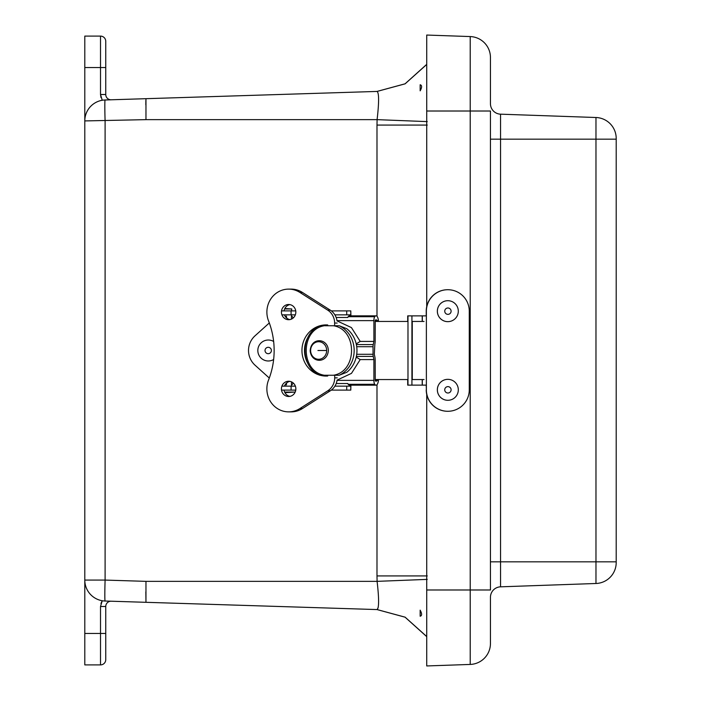 <?xml version="1.0" encoding="UTF-8"?>
<svg xmlns="http://www.w3.org/2000/svg" width="701" height="701" viewBox="0 0 701 701"><rect width="100%" height="100%" fill="white"/><g stroke="black" fill="none" stroke-linecap="round" stroke-linejoin="round"><path stroke-width="1.05" d="M100.515 664.898L100.515 606.496L105.755 606.496L105.755 659.659A5.24 5.24 0 0 1 100.515 664.898L84.795 664.898L84.795 36.102L100.515 36.102A5.24 5.24 0 0 1 105.755 41.341L105.755 94.504A5.284 5.284 0 0 0 111.205 99.787L103.695 100.068M105.755 80.431L105.755 41.341A5.24 5.24 0 0 0 100.515 36.102L100.515 67.541L105.755 67.541M105.755 659.659L105.755 646.357M107.56 601.099L108.69 601.134M84.795 580.077A20.96 20.96 0 0 0 105.097 601.029A20.96 0.657 -88.2 0 1 105.097 580.077L145.966 581.357L145.966 602.308L377.094 609.572L105.097 601.029A20.96 20.96 0 0 1 84.795 580.077L105.097 580.077L105.097 120.922A20.96 0.657 -91.8 0 1 105.097 99.971L377.094 91.428L405.073 83.813L426.725 64.361L405.073 83.813L376.989 91.437M376.989 609.563L405.073 617.187L426.725 636.639L405.073 617.187L376.989 609.563L405.073 617.187L426.725 636.639L405.073 617.187L377.094 609.572C379.092 607.969 379.092 598.566 377.094 581.357L427.26 579.385M145.904 99.148L145.966 98.692L105.097 99.971A20.96 20.96 0 0 0 84.795 120.922A20.96 20.96 0 0 1 105.097 99.971M105.755 606.496A5.284 5.284 0 0 1 111.205 601.213M145.957 602.299L145.843 591.854M378.163 607.653L377.147 609.572M145.834 104.808L145.869 100.296M145.966 98.692L145.966 119.643L84.795 120.922M427.26 121.615L377.094 119.643C379.092 102.425 379.092 93.023 377.094 91.428L405.108 83.84L426.725 64.457M420.162 610.159C422.081 613.664 422.081 615.688 420.162 616.24L420.162 610.159M377.094 609.572L405.108 617.16L426.725 636.543M420.162 84.76C422.081 85.294 422.081 87.318 420.162 90.841L420.162 84.76M420.162 612.061L420.162 616.24M420.162 86.644L420.162 90.841M426.725 35.05L426.725 111.012L470.213 111.012L470.213 589.988L490.446 589.988L490.446 111.012L470.213 111.012L470.213 36.566L426.725 35.05L470.213 36.566A20.96 20.96 0 0 1 490.446 57.517L490.446 103.704A10.48 10.48 0 0 0 500.558 114.175L595.973 117.505A20.96 20.96 0 0 1 616.205 138.456L616.205 562.544A20.96 20.96 0 0 1 595.973 583.495A20.96 20.96 0 0 0 616.205 562.544A20.96 20.96 0 0 1 595.973 583.495L500.558 586.825A10.48 10.48 0 0 0 490.446 597.296L490.446 643.483A20.96 20.96 0 0 1 470.213 664.434L426.725 665.95L426.725 394.383M616.205 138.456A20.96 20.96 0 0 0 595.973 117.505A20.96 20.96 0 0 1 616.205 138.456A20.96 20.96 0 0 0 595.973 117.505L595.973 561.825L616.205 561.825M426.725 111.012L426.725 306.617M407.71 385.129L407.71 379.548L407.71 385.129L426.374 385.129L426.374 389.817A21.459 21.451 90 0 0 447.825 411.285A21.459 21.451 90 0 0 469.276 389.817L469.276 311.183A21.459 21.451 90 0 0 447.825 289.715A21.459 21.451 90 0 0 426.374 311.183L426.374 315.871L407.71 315.871L407.71 321.452L407.71 315.871M426.374 389.817L426.234 385.129M447.825 289.715L447.685 289.715A21.459 21.451 90 0 0 426.234 311.183L426.234 315.871M426.234 389.817A21.459 21.451 90 0 0 447.685 411.285L447.825 411.285M411.925 315.871L411.925 385.129M407.982 385.129L407.982 315.871M447.834 321.663L447.825 321.663A10.48 10.471 -90 0 1 438.563 306.276A10.48 10.471 -90 0 1 447.825 300.703L447.834 300.703A10.48 10.471 -90 0 1 457.087 316.081A10.48 10.471 -90 0 1 439.168 317.062A10.48 10.471 -90 0 1 447.834 300.703M450.559 309.386A3.19 3.181 -90 0 1 448.158 314.355A3.19 3.181 -90 0 1 445.065 309.789A3.19 3.181 -90 0 1 450.559 309.386M447.834 400.297L447.825 400.297A10.48 10.471 -90 0 1 437.345 389.817A10.48 10.471 -90 0 1 447.825 379.337L447.834 379.337A10.48 10.471 -90 0 1 458.305 389.441A10.48 10.471 -90 0 1 447.834 400.297A10.48 10.471 -90 0 1 437.371 390.203A10.48 10.471 -90 0 1 447.834 379.337M444.741 389.94A3.19 3.181 -90 0 1 449.42 387.005A3.19 3.181 -90 0 1 449.621 392.516A3.19 3.181 -90 0 1 444.741 389.94M285.07 384.831L286.437 384.831A5.608 5.31 90 0 1 286.779 382.834M286.762 318.123A5.608 5.31 90 0 1 286.437 316.169L286.122 316.169M377.147 379.548L377.059 379.96A3.128 1.008 -90 0 1 376.91 380.415A3.794 1.218 -90 0 1 376.2 381.195A7.212 2.322 -90 0 1 376.13 381.204A7.212 2.322 -90 0 1 375.237 380.643L375.175 360.349A6.598 2.129 90 0 0 374.842 356.791L374.325 354.294L374.842 344.209A6.598 2.129 90 0 0 375.175 340.651L375.237 320.357A7.212 2.322 -90 0 1 376.13 319.796A7.212 2.322 -90 0 1 376.2 319.805A3.794 1.218 -90 0 1 376.91 320.585A3.128 1.008 -90 0 1 377.059 321.04L377.138 321.452M377.059 379.96L378.374 380.897A7.089 2.287 -90 0 1 377.69 383.552A7.755 2.497 -90 0 1 376.244 385.156A11.172 3.601 -90 0 1 376.13 385.164A11.172 3.601 -90 0 1 374.746 384.306A4.259 1.376 -90 0 1 373.896 380.371L373.896 359.578L373.247 356.423A3.961 1.279 -90 0 1 373.046 354.285L373.046 346.706A3.961 1.279 -90 0 1 373.256 344.568L373.896 341.422L373.896 320.629A4.259 1.376 -90 0 1 374.746 316.694A11.172 3.601 -90 0 1 376.13 315.836A11.172 3.601 -90 0 1 376.244 315.844A7.755 2.497 -90 0 1 377.69 317.448A7.089 2.287 -90 0 1 378.374 320.103L378.374 321.47M336.208 383.508L347.784 383.508A4.259 1.376 90 0 0 348.187 384.306A11.172 3.601 90 0 0 349.571 385.164A11.172 3.601 90 0 0 349.676 385.156L376.016 385.156M307.213 338.925L307.713 337.733A25.578 24.22 90 0 0 307.625 363.065L307.213 362.075M291.467 384.831A3.303 1.709 -90 0 0 293.036 382.816M293.018 318.131A3.303 1.709 -90 0 0 291.467 316.169M376.016 315.844L349.676 315.844A11.172 3.601 90 0 0 349.571 315.836A11.172 3.601 90 0 0 348.187 316.694A4.259 1.376 90 0 0 347.784 317.492L336.165 317.492M337.242 377.857L334.701 377.857A15.089 14.283 90 0 1 327.796 390.781L300.019 408.473A22.993 21.766 90 0 1 288.646 411.864A22.993 21.766 90 0 1 268.544 380.03A76.821 72.72 90 0 0 268.536 320.892A22.984 21.757 90 0 1 288.637 289.119A22.984 21.757 90 0 1 299.993 292.501L327.717 310.14L330.259 310.14A15.089 14.283 -90 0 1 337.023 320.892L351.429 327.595L360.218 341.422L373.896 341.422M373.896 359.578L360.218 359.578L351.473 373.37L337.085 380.1A15.089 14.283 -90 0 1 330.337 390.781L302.56 408.473A22.993 21.766 -90 0 1 291.187 411.864L288.646 411.864M360.218 359.578L356.213 357.107M356.213 343.893L360.218 341.422M378.374 380.897L378.374 379.53M375.175 379.548L407.982 379.548M411.925 379.548L424.052 379.548M424.052 321.452L411.925 321.452M407.982 321.452L375.175 321.452M294.735 390.106L284.063 390.106A7.623 7.212 90 0 0 289.916 396.372M284.816 308.528L291.791 308.966L284.615 308.966M284.641 392.078L294.946 392.078L284.93 392.674M334.105 375.254L324.335 375.254C300.203 371.469 300.212 329.531 324.335 325.746L319.866 325.746C300.116 333.58 300.116 367.42 319.866 375.254L324.335 375.254M339.188 375.254A26.901 24.614 -90 0 0 354.171 350.5A26.901 24.614 -90 0 0 339.188 325.746L346.758 328.69A26.901 24.614 -90 0 1 346.758 372.31L339.188 375.254L333.439 375.254C357.571 371.469 357.571 329.531 333.439 325.746L325.001 325.746M339.188 325.746L333.439 325.746M289.899 319.586A7.606 7.203 90 0 1 284.457 314.854M284.063 310.894A7.606 7.203 90 0 1 289.899 304.611M284.448 386.146A7.623 7.212 90 0 1 289.916 381.37M330.259 310.14L302.525 292.501A22.984 21.757 -90 0 0 291.169 289.119L288.637 289.119M288.637 304.497A7.606 7.203 90 0 1 295.831 312.103A7.606 7.203 90 0 1 288.637 319.709A7.606 7.203 90 0 1 281.434 312.103A7.606 7.203 90 0 1 288.637 304.497M288.646 381.248A7.623 7.212 90 0 1 295.857 388.871A7.623 7.212 90 0 1 288.646 396.494A7.623 7.212 90 0 1 281.425 388.871A7.623 7.212 90 0 1 288.646 381.248M327.717 375.254L327.717 376.008A25.578 24.22 90 0 1 326.167 376.06A25.578 24.22 90 0 1 320.138 375.254M319.454 375.061A25.578 24.22 90 0 1 301.956 350.377A25.578 24.22 90 0 1 319.647 325.851M320.006 325.746A25.578 24.22 90 0 1 326.167 324.905A25.578 24.22 90 0 1 327.717 324.957L327.717 325.746M327.717 310.14A15.089 14.283 90 0 1 334.631 323.065L337.172 323.065M334.631 325.746L334.631 323.065M334.701 377.857L334.701 375.254M269.315 322.951L255.068 335.779A19.803 19.794 -90 0 0 255.068 365.221L269.298 378.041M331.293 390.106L350.789 390.106L350.789 385.164M350.789 315.836L350.789 314.854L334.876 314.854M295.349 314.854L281.916 314.854M350.789 390.106L350.912 385.164M350.912 315.836L350.789 310.894L350.789 314.854M295.384 386.146L281.907 386.146M350.789 386.146L334.894 386.146M350.789 310.894L331.328 310.894M295.743 310.894L281.522 310.894M281.522 390.106L295.761 390.106M268.308 360.98L268.299 360.98A10.48 10.471 90 0 0 273.635 359.517A10.48 10.471 90 0 1 268.308 360.98L268.308 360.98A10.48 10.471 90 0 1 257.828 350.272A10.48 10.471 90 0 1 268.299 340.02L268.308 340.02A10.48 10.471 90 0 1 273.644 341.475A10.48 10.471 90 0 0 268.299 340.02L268.299 340.02M265.031 350.43A3.19 3.181 90 0 1 269.867 347.775A3.19 3.181 90 0 1 269.745 353.295A3.19 3.181 90 0 1 265.031 350.43M105.755 633.459L84.795 633.459M100.515 606.496L102.232 600.739L100.953 603.491M102.232 100.261L100.515 94.504L100.953 97.509M84.795 67.541L100.515 67.541L100.515 94.504L105.755 94.504M427.26 575.924L376.989 575.924L377.094 581.357L145.966 581.357M376.989 575.924L376.989 384.726M376.989 316.274L376.989 125.076L427.26 125.076M145.966 119.643L377.094 119.643L376.989 125.076M616.205 139.175L500.558 139.175L500.558 561.825L595.973 561.825L595.973 583.495A20.96 20.96 0 0 0 616.205 562.544M490.446 103.704A10.48 10.48 0 0 0 500.558 114.175L500.558 139.175L490.446 139.175M490.446 597.296A10.48 10.48 0 0 1 500.558 586.825L500.558 561.825L490.446 561.825M426.725 589.988L470.213 589.988L470.213 664.434M426.374 315.871L426.374 385.129M422.3 315.871L422.3 321.452M422.3 379.548L422.3 385.129M422.212 315.871L422.212 321.452M422.212 379.548L422.212 385.129M378.374 320.103L377.059 321.04M356.721 354.294L373.046 354.285M373.046 346.706L356.721 346.706M373.896 320.629L336.988 320.629M337.041 380.371L373.896 380.371M375.175 380.415L376.91 380.415M348.187 384.306L374.746 384.306M374.746 316.694L348.187 316.694M376.91 320.585L375.175 320.585M356.362 356.423L373.247 356.423M373.256 344.568L356.362 344.568M412.267 379.548L412.267 321.452M326.675 350.5A8.771 8.026 90 0 1 318.648 359.271A8.771 8.026 90 0 1 310.622 350.5A8.771 8.026 90 0 1 318.648 341.729A8.771 8.026 90 0 1 326.675 350.5L317.93 350.5M327.796 390.781L330.337 390.781M300.019 408.473L302.56 408.473M299.993 292.501L302.525 292.501M346.715 310.894L346.715 314.854M291.09 314.854L291.09 310.894M291.09 390.106L291.09 386.146M346.715 390.106L346.715 386.146M349.571 385.164L376.13 385.164M349.571 315.836L376.13 315.836M328.357 350.5C327.875 337.882 310.955 336.909 310.175 350.859C311.297 363.442 327.428 363.556 328.357 350.5M291.467 314.854L291.467 319.095M291.467 381.852L291.467 386.146M291.791 308.966L291.467 310.894M285.167 390.106L294.77 390.106L295.656 390.667"/></g></svg>
